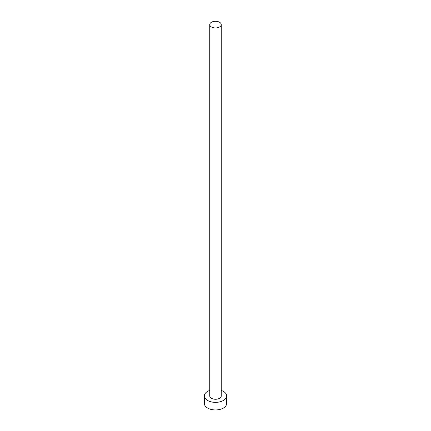 <?xml version="1.0" encoding="UTF-8"?>
<svg xmlns="http://www.w3.org/2000/svg" width="431" height="431" viewBox="0 0 431 431"><rect width="100%" height="100%" fill="white"/><g stroke="black" fill="none" stroke-linecap="round" stroke-linejoin="round"><path stroke-width="0.65" d="M211.432 26.97A5.754 3.324 0 0 0 217.703 27.686A5.754 3.324 0 0 0 221.254 24.621A5.754 3.324 0 0 0 219.568 22.272A5.754 3.324 0 0 0 213.297 21.55A5.754 3.324 0 0 0 209.746 24.621A5.754 3.324 0 0 0 211.432 26.97M209.746 24.621L209.746 395.933A5.754 3.324 0 0 0 211.432 398.282A5.754 3.324 0 0 0 217.703 399.004A5.754 3.324 0 0 0 221.254 395.933L221.254 24.621M209.746 390.427A11.136 6.427 0 0 0 204.364 395.933A11.136 6.427 0 0 0 207.623 400.48A11.136 6.427 0 0 0 219.762 401.87A11.136 6.427 0 0 0 226.636 395.933A11.136 6.427 0 0 0 223.377 391.386A11.136 6.427 0 0 0 221.254 390.427M204.364 395.933L204.364 403.508A11.136 6.427 0 0 0 207.623 408.055A11.136 6.427 0 0 0 219.762 409.45A11.136 6.427 0 0 0 226.636 403.508L226.636 395.933"/></g></svg>
